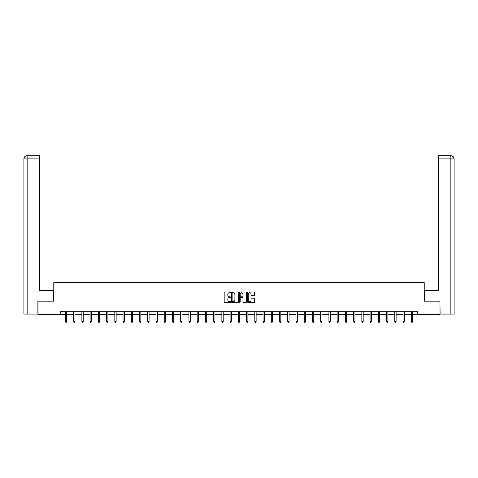 <?xml version="1.0" encoding="UTF-8"?>
<svg xmlns="http://www.w3.org/2000/svg" width="478" height="478" viewBox="0 0 478 478"><rect width="100%" height="100%" fill="white"/><g stroke="black" fill="none" stroke-linecap="round" stroke-linejoin="round"><path stroke-width="0.72" d="M230.557 292.375A0.364 0.364 0 0 0 230.193 292.01L224.684 292.01A0.52 0.52 0 0 0 224.17 292.53L224.17 301.851A0.52 0.52 0 0 0 224.684 302.371L230.193 302.371A0.364 0.364 0 0 0 230.557 302.006A0.364 0.364 0 0 0 230.193 301.648L229.482 301.648A1.655 1.655 0 0 1 227.821 299.987L227.821 299.21A1.655 1.655 0 0 1 229.482 297.555L230.193 297.555A0.364 0.364 0 0 0 230.557 297.191A0.364 0.364 0 0 0 230.193 296.826L229.482 296.826A1.655 1.655 0 0 1 227.821 295.171L227.821 294.394A1.655 1.655 0 0 1 229.482 292.733L230.193 292.733A0.364 0.364 0 0 0 230.557 292.375M254.141 295.661A0.52 0.52 0 0 0 254.66 295.141L254.66 292.53A0.52 0.52 0 0 0 254.141 292.01L248.028 292.01A0.52 0.52 0 0 0 247.508 292.53L247.508 301.851A0.52 0.52 0 0 0 248.028 302.371L254.141 302.371A0.52 0.52 0 0 0 254.66 301.851L254.66 298.69A0.52 0.52 0 0 0 254.141 298.176L251.524 298.176A0.52 0.52 0 0 0 251.01 298.69L251.01 300.262A1.386 1.386 0 0 1 249.624 301.648A1.386 1.386 0 0 1 248.237 300.262L248.237 294.119A1.386 1.386 0 0 1 249.624 292.733A1.386 1.386 0 0 1 251.01 294.119L251.01 295.141A0.52 0.52 0 0 0 251.524 295.661L254.141 295.661M39.471 155.726L27.073 155.726L39.471 155.726L39.471 158.893L27.144 158.893L27.144 314.082L37.887 314.082L37.887 301.152L53.775 301.152L53.775 282.677L424.225 282.677L424.225 301.152L439.951 301.152L439.951 314.345L417.521 314.345L417.521 311.704L60.479 311.704L60.479 314.345L65.414 314.345M38.049 301.152L38.049 314.345L60.479 314.345M238.546 292.53A0.52 0.52 0 0 0 238.026 292.01L231.914 292.01A0.52 0.52 0 0 0 231.394 292.53L231.394 301.851A0.52 0.52 0 0 0 231.914 302.371L238.026 302.371A0.52 0.52 0 0 0 238.546 301.851L238.546 292.53M239.974 292.01L246.086 292.01A0.52 0.52 0 0 1 246.606 292.53L246.606 301.851A0.52 0.52 0 0 1 246.086 302.371L243.469 302.371A0.52 0.52 0 0 1 242.949 301.851L242.949 298.069A0.52 0.52 0 0 0 242.43 297.555L240.697 297.555A0.52 0.52 0 0 0 240.177 298.069L240.177 302.006A0.364 0.364 0 0 1 239.819 302.371A0.364 0.364 0 0 1 239.454 302.006L239.454 292.53A0.52 0.52 0 0 1 239.974 292.01M66.735 314.345L73.648 314.345M74.968 314.345L81.887 314.345M83.202 314.345L90.121 314.345M91.441 314.345L98.354 314.345M99.675 314.345L106.588 314.345M107.909 314.345L114.822 314.345M116.142 314.345L123.055 314.345M124.376 314.345L131.289 314.345M132.609 314.345L139.528 314.345M140.849 314.345L147.762 314.345M149.082 314.345L155.995 314.345M157.316 314.345L164.229 314.345M165.549 314.345L172.462 314.345M173.783 314.345L180.696 314.345M182.016 314.345L188.935 314.345M190.25 314.345L197.169 314.345M198.489 314.345L205.403 314.345M206.723 314.345L213.636 314.345M214.957 314.345L221.87 314.345M223.19 314.345L230.103 314.345M231.424 314.345L238.343 314.345M239.657 314.345L246.576 314.345M247.897 314.345L254.81 314.345M256.13 314.345L263.043 314.345M264.364 314.345L271.277 314.345M272.597 314.345L279.511 314.345M280.831 314.345L287.75 314.345M289.065 314.345L295.984 314.345M297.304 314.345L304.217 314.345M305.538 314.345L312.451 314.345M313.771 314.345L320.684 314.345M322.005 314.345L328.918 314.345M330.238 314.345L337.151 314.345M338.472 314.345L345.391 314.345M346.711 314.345L353.624 314.345M354.945 314.345L361.858 314.345M363.178 314.345L370.091 314.345M371.412 314.345L378.325 314.345M379.646 314.345L386.559 314.345M387.879 314.345L394.798 314.345M396.113 314.345L403.032 314.345M404.352 314.345L411.265 314.345M412.586 314.345L417.521 314.345M232.487 292.733A0.364 0.364 0 0 0 232.123 293.098L232.123 301.283A0.364 0.364 0 0 0 232.487 301.648L233.234 301.648A1.655 1.655 0 0 0 234.895 299.987L234.895 294.394A1.655 1.655 0 0 0 233.234 292.733L232.487 292.733M242.949 294.149A1.386 1.386 0 0 0 241.563 292.763A1.386 1.386 0 0 0 240.177 294.149L240.177 296.312A0.52 0.52 0 0 0 240.697 296.826L242.43 296.826A0.52 0.52 0 0 0 242.949 296.312L242.949 294.149M66.806 311.704L66.771 311.781A0.526 0.526 0 0 0 66.735 311.979L66.735 321.586L65.414 321.586L65.414 311.979A0.526 0.526 0 0 0 65.378 311.781L65.349 311.704M66.735 321.586L66.34 322.274L65.809 322.274L65.414 321.586M53.721 301.152L53.721 290.331L39.471 290.331L39.471 158.893M27.144 314.082L23.9 314.082L23.9 158.893C24.091 156.969 25.143 155.912 27.061 155.726L27.073 155.726C25.143 155.918 24.085 156.969 23.9 158.893L23.9 282.408M27.144 155.726L27.861 155.726L27.144 155.726L27.144 158.893L23.9 158.893M424.279 301.152L424.279 290.331L438.529 290.331L438.529 155.726L450.927 155.726L438.529 155.726M454.1 314.082L454.1 282.408L454.1 314.082L440.113 314.082L439.951 301.152M450.856 155.726L450.139 155.726L450.856 155.726L450.856 158.893L438.529 158.893M450.856 314.082L450.856 158.893L454.1 158.893L454.1 282.408L454.1 158.893C453.909 156.969 452.857 155.912 450.939 155.726M75.04 311.704L75.01 311.781A0.526 0.526 0 0 0 74.968 311.979L74.968 321.586L73.648 321.586L73.648 311.979A0.526 0.526 0 0 0 73.612 311.781L73.582 311.704M74.968 321.586L74.574 322.274L74.048 322.274L73.648 321.586M83.274 311.704L83.244 311.781A0.526 0.526 0 0 0 83.202 311.979L83.202 321.586L81.887 321.586L81.887 311.979A0.526 0.526 0 0 0 81.846 311.781L81.816 311.704M83.202 321.586L82.808 322.274L82.282 322.274L81.887 321.586M91.507 311.704L91.477 311.781A0.526 0.526 0 0 0 91.441 311.979L91.441 321.586L90.121 321.586L90.121 311.979A0.526 0.526 0 0 0 90.079 311.781L90.049 311.704M91.441 321.586L91.041 322.274L90.515 322.274L90.121 321.586M99.741 311.704L99.711 311.781A0.526 0.526 0 0 0 99.675 311.979L99.675 321.586L98.354 321.586L98.354 311.979A0.526 0.526 0 0 0 98.313 311.781L98.283 311.704M99.675 321.586L99.275 322.274L98.749 322.274L98.354 321.586M107.974 311.704L107.944 311.781A0.526 0.526 0 0 0 107.909 311.979L107.909 321.586L106.588 321.586L106.588 311.979A0.526 0.526 0 0 0 106.552 311.781L106.516 311.704M107.909 321.586L107.514 322.274L106.982 322.274L106.588 321.586M116.214 311.704L116.178 311.781A0.526 0.526 0 0 0 116.142 311.979L116.142 321.586L114.822 321.586L114.822 311.979A0.526 0.526 0 0 0 114.786 311.781L114.756 311.704M116.142 321.586L115.748 322.274L115.216 322.274L114.822 321.586M124.447 311.704L124.417 311.781A0.526 0.526 0 0 0 124.376 311.979L124.376 321.586L123.055 321.586L123.055 311.979A0.526 0.526 0 0 0 123.019 311.781L122.989 311.704M124.376 321.586L123.981 322.274L123.455 322.274L123.055 321.586M132.681 311.704L132.651 311.781A0.526 0.526 0 0 0 132.609 311.979L132.609 321.586L131.289 321.586L131.289 311.979A0.526 0.526 0 0 0 131.253 311.781L131.223 311.704M132.609 321.586L132.215 322.274L131.689 322.274L131.289 321.586M140.914 311.704L140.885 311.781A0.526 0.526 0 0 0 140.849 311.979L140.849 321.586L139.528 321.586L139.528 311.979A0.526 0.526 0 0 0 139.486 311.781L139.457 311.704M140.849 321.586L140.448 322.274L139.923 322.274L139.528 321.586M149.148 311.704L149.118 311.781A0.526 0.526 0 0 0 149.082 311.979L149.082 321.586L147.762 321.586L147.762 311.979A0.526 0.526 0 0 0 147.72 311.781L147.69 311.704M149.082 321.586L148.682 322.274L148.156 322.274L147.762 321.586M157.381 311.704L157.352 311.781A0.526 0.526 0 0 0 157.316 311.979L157.316 321.586L155.995 321.586L155.995 311.979A0.526 0.526 0 0 0 155.959 311.781L155.924 311.704M157.316 321.586L156.921 322.274L156.39 322.274L155.995 321.586M165.621 311.704L165.585 311.781A0.526 0.526 0 0 0 165.549 311.979L165.549 321.586L164.229 321.586L164.229 311.979A0.526 0.526 0 0 0 164.193 311.781L164.163 311.704M165.549 321.586L165.155 322.274L164.623 322.274L164.229 321.586M173.855 311.704L173.825 311.781A0.526 0.526 0 0 0 173.783 311.979L173.783 321.586L172.462 321.586L172.462 311.979A0.526 0.526 0 0 0 172.427 311.781L172.397 311.704M173.783 321.586L173.389 322.274L172.863 322.274L172.462 321.586M182.088 311.704L182.058 311.781A0.526 0.526 0 0 0 182.016 311.979L182.016 321.586L180.696 321.586L180.696 311.979A0.526 0.526 0 0 0 180.66 311.781L180.63 311.704M182.016 321.586L181.622 322.274L181.096 322.274L180.696 321.586M190.322 311.704L190.292 311.781A0.526 0.526 0 0 0 190.25 311.979L190.25 321.586L188.935 321.586L188.935 311.979A0.526 0.526 0 0 0 188.894 311.781L188.864 311.704M190.25 321.586L189.856 322.274L189.33 322.274L188.935 321.586M198.555 311.704L198.525 311.781A0.526 0.526 0 0 0 198.489 311.979L198.489 321.586L197.169 321.586L197.169 311.979A0.526 0.526 0 0 0 197.127 311.781L197.097 311.704M198.489 321.586L198.089 322.274L197.563 322.274L197.169 321.586M206.789 311.704L206.759 311.781A0.526 0.526 0 0 0 206.723 311.979L206.723 321.586L205.403 321.586L205.403 311.979A0.526 0.526 0 0 0 205.367 311.781L205.331 311.704M206.723 321.586L206.329 322.274L205.797 322.274L205.403 321.586M215.028 311.704L214.992 311.781A0.526 0.526 0 0 0 214.957 311.979L214.957 321.586L213.636 321.586L213.636 311.979A0.526 0.526 0 0 0 213.6 311.781L213.564 311.704M214.957 321.586L214.562 322.274L214.03 322.274L213.636 321.586M223.262 311.704L223.226 311.781A0.526 0.526 0 0 0 223.19 311.979L223.19 321.586L221.87 321.586L221.87 311.979A0.526 0.526 0 0 0 221.834 311.781L221.804 311.704M223.19 321.586L222.796 322.274L222.27 322.274L221.87 321.586M231.495 311.704L231.466 311.781A0.526 0.526 0 0 0 231.424 311.979L231.424 321.586L230.103 321.586L230.103 311.979A0.526 0.526 0 0 0 230.067 311.781L230.038 311.704M231.424 321.586L231.029 322.274L230.504 322.274L230.103 321.586M239.729 311.704L239.699 311.781A0.526 0.526 0 0 0 239.657 311.979L239.657 321.586L238.343 321.586L238.343 311.979A0.526 0.526 0 0 0 238.301 311.781L238.271 311.704M239.657 321.586L239.263 322.274L238.737 322.274L238.343 321.586M247.963 311.704L247.933 311.781A0.526 0.526 0 0 0 247.897 311.979L247.897 321.586L246.576 321.586L246.576 311.979A0.526 0.526 0 0 0 246.534 311.781L246.505 311.704M247.897 321.586L247.496 322.274L246.971 322.274L246.576 321.586M256.196 311.704L256.166 311.781A0.526 0.526 0 0 0 256.13 311.979L256.13 321.586L254.81 321.586L254.81 311.979A0.526 0.526 0 0 0 254.774 311.781L254.738 311.704M256.13 321.586L255.73 322.274L255.204 322.274L254.81 321.586M264.436 311.704L264.4 311.781A0.526 0.526 0 0 0 264.364 311.979L264.364 321.586L263.043 321.586L263.043 311.979A0.526 0.526 0 0 0 263.008 311.781L262.972 311.704M264.364 321.586L263.97 322.274L263.438 322.274L263.043 321.586M272.669 311.704L272.633 311.781A0.526 0.526 0 0 0 272.597 311.979L272.597 321.586L271.277 321.586L271.277 311.979A0.526 0.526 0 0 0 271.241 311.781L271.211 311.704M272.597 321.586L272.203 322.274L271.671 322.274L271.277 321.586M280.903 311.704L280.873 311.781A0.526 0.526 0 0 0 280.831 311.979L280.831 321.586L279.511 321.586L279.511 311.979A0.526 0.526 0 0 0 279.475 311.781L279.445 311.704M280.831 321.586L280.437 322.274L279.911 322.274L279.511 321.586M289.136 311.704L289.106 311.781A0.526 0.526 0 0 0 289.065 311.979L289.065 321.586L287.75 321.586L287.75 311.979A0.526 0.526 0 0 0 287.708 311.781L287.678 311.704M289.065 321.586L288.67 322.274L288.144 322.274L287.75 321.586M297.37 311.704L297.34 311.781A0.526 0.526 0 0 0 297.304 311.979L297.304 321.586L295.984 321.586L295.984 311.979A0.526 0.526 0 0 0 295.942 311.781L295.912 311.704M297.304 321.586L296.904 322.274L296.378 322.274L295.984 321.586M305.603 311.704L305.573 311.781A0.526 0.526 0 0 0 305.538 311.979L305.538 321.586L304.217 321.586L304.217 311.979A0.526 0.526 0 0 0 304.175 311.781L304.145 311.704M305.538 321.586L305.137 322.274L304.611 322.274L304.217 321.586M313.837 311.704L313.807 311.781A0.526 0.526 0 0 0 313.771 311.979L313.771 321.586L312.451 321.586L312.451 311.979A0.526 0.526 0 0 0 312.415 311.781L312.379 311.704M313.771 321.586L313.377 322.274L312.845 322.274L312.451 321.586M322.076 311.704L322.041 311.781A0.526 0.526 0 0 0 322.005 311.979L322.005 321.586L320.684 321.586L320.684 311.979A0.526 0.526 0 0 0 320.648 311.781L320.619 311.704M322.005 321.586L321.61 322.274L321.079 322.274L320.684 321.586M330.31 311.704L330.28 311.781A0.526 0.526 0 0 0 330.238 311.979L330.238 321.586L328.918 321.586L328.918 311.979A0.526 0.526 0 0 0 328.882 311.781L328.852 311.704M330.238 321.586L329.844 322.274L329.318 322.274L328.918 321.586M338.544 311.704L338.514 311.781A0.526 0.526 0 0 0 338.472 311.979L338.472 321.586L337.151 321.586L337.151 311.979A0.526 0.526 0 0 0 337.115 311.781L337.086 311.704M338.472 321.586L338.077 322.274L337.552 322.274L337.151 321.586M346.777 311.704L346.747 311.781A0.526 0.526 0 0 0 346.711 311.979L346.711 321.586L345.391 321.586L345.391 311.979A0.526 0.526 0 0 0 345.349 311.781L345.319 311.704M346.711 321.586L346.311 322.274L345.785 322.274L345.391 321.586M355.011 311.704L354.981 311.781A0.526 0.526 0 0 0 354.945 311.979L354.945 321.586L353.624 321.586L353.624 311.979A0.526 0.526 0 0 0 353.583 311.781L353.553 311.704M354.945 321.586L354.545 322.274L354.019 322.274L353.624 321.586M363.244 311.704L363.214 311.781A0.526 0.526 0 0 0 363.178 311.979L363.178 321.586L361.858 321.586L361.858 311.979A0.526 0.526 0 0 0 361.822 311.781L361.786 311.704M363.178 321.586L362.784 322.274L362.252 322.274L361.858 321.586M371.484 311.704L371.448 311.781A0.526 0.526 0 0 0 371.412 311.979L371.412 321.586L370.091 321.586L370.091 311.979A0.526 0.526 0 0 0 370.056 311.781L370.026 311.704M371.412 321.586L371.018 322.274L370.486 322.274L370.091 321.586M379.717 311.704L379.687 311.781A0.526 0.526 0 0 0 379.646 311.979L379.646 321.586L378.325 321.586L378.325 311.979A0.526 0.526 0 0 0 378.289 311.781L378.259 311.704M379.646 321.586L379.251 322.274L378.725 322.274L378.325 321.586M387.951 311.704L387.921 311.781A0.526 0.526 0 0 0 387.879 311.979L387.879 321.586L386.559 321.586L386.559 311.979A0.526 0.526 0 0 0 386.523 311.781L386.493 311.704M387.879 321.586L387.485 322.274L386.959 322.274L386.559 321.586M396.184 311.704L396.154 311.781A0.526 0.526 0 0 0 396.113 311.979L396.113 321.586L394.798 321.586L394.798 311.979A0.526 0.526 0 0 0 394.756 311.781L394.726 311.704M396.113 321.586L395.718 322.274L395.192 322.274L394.798 321.586M404.418 311.704L404.388 311.781A0.526 0.526 0 0 0 404.352 311.979L404.352 321.586L403.032 321.586L403.032 311.979A0.526 0.526 0 0 0 402.99 311.781L402.96 311.704M404.352 321.586L403.952 322.274L403.426 322.274L403.032 321.586M412.651 311.704L412.622 311.781A0.526 0.526 0 0 0 412.586 311.979L412.586 321.586L411.265 321.586L411.265 311.979A0.526 0.526 0 0 0 411.229 311.781L411.194 311.704M412.586 321.586L412.191 322.274L411.66 322.274L411.265 321.586"/></g></svg>
